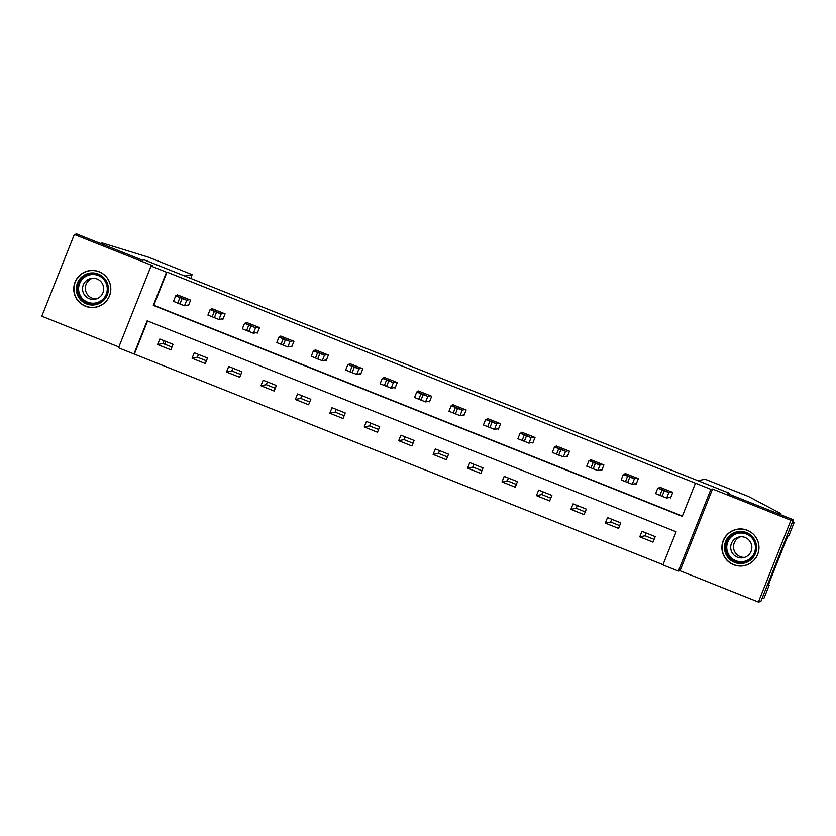<?xml version="1.0" encoding="UTF-8"?>
<svg xmlns="http://www.w3.org/2000/svg" width="836" height="836" viewBox="0 0 836 836"><rect width="100%" height="100%" fill="white"/><g stroke="black" fill="none" stroke-linecap="round" stroke-linejoin="round"><path stroke-width="1.25" d="M96.924 306.937A18.549 18.538 78.7 0 1 95.858 307.063M85.429 306.206A18.549 18.538 -101.3 0 0 110.739 290.667A18.549 18.538 -101.3 0 0 88.647 270.791A18.549 18.538 -101.3 0 0 85.429 306.206M744.019 565.585A18.549 18.538 -101.3 0 0 745.085 565.47M733.58 564.739A18.549 18.538 -101.3 0 0 758.9 549.189A18.549 18.538 -101.3 0 0 736.798 529.313A18.549 18.538 -101.3 0 0 733.58 564.739M133.969 353.952L118.524 347.786L151.044 266.047L166.5 272.212L153.312 305.349L682.26 516.334L695.447 483.198L710.903 489.353L678.372 571.092L662.917 564.927L676.105 531.79L147.157 320.815L133.969 353.952L663.021 564.676M728.95 494.118L729.305 493.209L144.283 259.871L142.538 260.215L76.755 233.975L74.331 234.467L41.8 316.196L118.858 346.94M729.305 493.209L727.56 493.564L793.354 519.804L760.823 601.533L758.398 602.024L790.919 520.285L712.554 489.029L710.903 489.353M712.554 489.029L680.023 570.769L758.398 602.024M680.023 570.769L678.372 571.092M737.822 529.146A18.549 18.538 -101.3 0 0 736.788 529.439M793.354 519.804L790.919 520.285M164.044 340.701L162.947 343.46L157.607 344.526L170.857 349.814L173.052 344.296L159.812 339.008L157.607 344.526M171.955 347.055L162.947 343.46M198.487 354.433L197.39 357.202L192.05 358.268L205.301 363.555L207.495 358.027L194.245 352.74L192.05 358.268M206.398 360.786L197.39 357.202M232.93 368.174L231.823 370.933L226.493 371.999L239.733 377.287L241.928 371.769L228.688 366.481L226.493 371.999M240.831 374.528L231.823 370.933M267.363 381.906L266.266 384.675L260.926 385.741L274.177 391.029L276.371 385.5L263.121 380.213L260.926 385.741M275.274 388.27L266.266 384.675M301.806 395.647L300.709 398.406L295.369 399.472L308.609 404.76L310.814 399.242L297.564 393.955L295.369 399.472M309.707 402.001L300.709 398.406M336.239 409.379L335.142 412.148L329.802 413.214L343.053 418.502L345.247 412.974L332.007 407.686L329.802 413.214M344.15 415.743L335.142 412.148M370.682 423.12L369.585 425.879L364.245 426.945L377.485 432.233L379.69 426.715L366.44 421.428L364.245 426.945M378.593 429.474L369.585 425.879M405.126 436.852L404.018 439.621L398.688 440.687L411.929 445.975L414.123 440.447L400.883 435.159L398.688 440.687M413.026 443.216L404.018 439.621M439.558 450.594L438.461 453.352L433.121 454.418L446.372 459.706L448.566 454.188L435.316 448.901L433.121 454.418M447.469 456.947L438.461 453.352M474.002 464.325L472.904 467.094L467.564 468.16L480.805 473.448L483.009 467.92L469.759 462.632L467.564 468.16M481.902 470.689L472.904 467.094M508.434 478.067L507.337 480.825L501.997 481.891L515.248 487.179L517.442 481.661L504.202 476.374L501.997 481.891M516.345 484.42L507.337 480.825M542.877 491.798L541.78 494.567L536.44 495.633L549.68 500.921L551.885 495.393L538.635 490.105L536.44 495.633M550.788 498.162L541.78 494.567M577.321 505.54L576.213 508.298L570.883 509.364L584.124 514.652L586.318 509.134L573.078 503.847L570.883 509.364M585.221 511.893L576.213 508.298M611.753 519.271L610.656 522.04L605.316 523.106L618.567 528.394L620.761 522.866L607.511 517.578L605.316 523.106M619.664 525.635L610.656 522.04M646.197 533.013L645.099 535.772L639.759 536.837L653 542.125L655.205 536.607L641.954 531.32L639.759 536.837M654.097 539.366L645.099 535.772M147.544 320.972L134.46 353.858M695.447 483.198L166.991 272.118L153.803 305.255L682.364 516.084M669.479 497.504L670.587 497.942L672.781 492.425L659.541 487.137L659.249 487.858M635.047 483.762L636.144 484.211L638.338 478.683L625.098 473.406L624.816 474.116M600.603 470.031L601.711 470.469L603.905 464.952L590.655 459.664L590.373 460.385M566.16 456.289L567.268 456.738L569.462 451.21L556.222 445.933L555.93 446.643M531.727 442.557L532.825 442.996L535.03 437.479L521.779 432.191L521.497 432.912M497.284 428.816L498.392 429.265L500.586 423.737L487.346 418.46L487.054 419.17M462.851 415.084L463.949 415.523L466.143 410.006L452.903 404.718L452.621 405.439M428.408 401.343L429.516 401.792L431.71 396.264L418.46 390.987L418.178 391.697M393.965 387.611L395.073 388.05L397.267 382.533L384.027 377.245L383.734 377.966M359.532 373.87L360.63 374.319L362.834 368.791L349.584 363.514L349.302 364.224M325.089 360.138L326.197 360.577L328.391 355.06L315.151 349.772L314.858 350.493M290.656 346.397L291.754 346.846L293.959 341.318L280.708 336.041L280.426 336.751M256.213 332.665L257.321 333.104L259.515 327.587L246.265 322.299L245.983 323.02M221.77 318.924L222.878 319.373L225.072 313.845L211.832 308.557L211.539 309.278M187.337 305.192L188.434 305.631L190.639 300.114L177.389 294.826L177.107 295.547M151.044 266.047L152.695 265.723L74.331 234.467M88.626 270.916A18.549 18.538 78.7 0 1 89.661 270.613M671.674 491.976L668.863 492.54L664.254 490.826L657.817 488.14L660.639 487.576M657.817 488.151L655.623 493.668L666.668 498.068L670.869 497.221M667.222 491.683L660.158 488.861L667.222 491.683M738.209 531.602A16.051 16.041 78.7 0 1 756.392 545.187A16.051 16.041 78.7 0 1 742.828 563.38A16.051 16.041 78.7 0 1 724.645 549.795A16.051 16.041 78.7 0 1 738.209 531.602M742.702 562.189A14.86 14.849 -101.3 0 0 755.201 544.957A14.86 14.849 -101.3 0 0 737.655 532.908A14.86 14.849 -101.3 0 0 725.93 550.004A14.86 14.849 -101.3 0 0 742.702 562.189M742.796 557.811A10.586 10.575 -101.3 0 0 751.7 545.542A10.586 10.575 -101.3 0 0 739.202 536.963A10.586 10.575 -101.3 0 0 730.852 549.137A10.586 10.575 -101.3 0 0 742.796 557.811M737.864 529.251A18.434 18.413 -101.3 0 0 722.367 550.621A18.434 18.413 -101.3 0 0 744.134 565.564A18.434 18.413 -101.3 0 0 758.67 544.361A18.434 18.413 -101.3 0 0 737.864 529.251M744.73 557.34A10.586 10.575 78.7 0 1 740.612 536.775M90.048 273.079A16.051 16.041 78.7 0 1 108.231 286.654A16.051 16.041 78.7 0 1 94.667 304.847A16.051 16.041 78.7 0 1 76.484 291.273A16.051 16.041 78.7 0 1 90.048 273.079M94.552 303.667A14.86 14.849 -101.3 0 0 107.039 286.424A14.86 14.849 -101.3 0 0 89.494 274.375A14.86 14.849 -101.3 0 0 77.769 291.482A14.86 14.849 -101.3 0 0 94.552 303.667M94.635 299.288A10.586 10.575 -101.3 0 0 103.539 287.009A10.586 10.575 -101.3 0 0 91.04 278.43A10.586 10.575 -101.3 0 0 82.701 290.615A10.586 10.575 -101.3 0 0 94.635 299.288M89.703 270.728A18.434 18.413 -101.3 0 0 74.216 292.098A18.434 18.413 -101.3 0 0 95.973 307.031A18.434 18.413 -101.3 0 0 110.509 285.828A18.434 18.413 -101.3 0 0 89.703 270.728M96.568 298.818A10.586 10.575 78.7 0 1 92.462 278.252M745.284 565.418A18.549 18.538 78.7 0 1 744.427 565.502M792.58 521.727L794.2 522.375L789.017 535.406L788.202 535.573L786.498 539.168L769.538 581.804L768.42 585.273L769.235 585.116L768.587 584.855M769.235 585.116L764.052 598.148L762.004 598.555L792.162 522.782L794.2 522.375M697.903 480.69L705.145 479.237L748.722 496.626L780.939 513.659L780.531 514.694M780.939 513.659L778.943 514.056M737.195 529.355A18.549 18.538 78.7 0 1 738.021 529.115M89.034 270.833A18.549 18.538 78.7 0 1 89.86 270.582M190.817 278.419L192.092 274.605L148.515 257.216L102.316 242.973L100.32 243.38M164.682 344.15L165.779 341.391M184.85 276.047L192.092 274.605L148.557 257.237M97.122 306.885A18.549 18.538 78.7 0 1 96.265 306.979M637.241 478.244L634.419 478.809L627.606 476.206L623.384 474.409L626.206 473.845M621.179 479.927L623.384 474.409L621.19 479.927L632.225 484.326L636.436 483.49M632.789 477.941L625.715 475.13L632.789 477.941M602.798 464.502L599.987 465.067L595.378 463.353L588.941 460.667L591.763 460.103M586.747 466.195L588.941 460.667L586.747 466.195L597.782 470.595L601.993 469.748M598.346 464.21L591.282 461.388L598.346 464.21M568.365 450.771L565.544 451.335L558.73 448.733L554.498 446.936L557.319 446.372M554.508 446.936L552.303 452.454L563.349 456.853L567.55 456.017M563.903 450.468L556.839 447.657L563.903 450.468M533.922 437.029L531.111 437.594L526.492 435.88L520.065 433.194L522.887 432.63M517.871 438.722L520.065 433.194L517.871 438.722L528.906 443.122L533.117 442.275M529.47 436.737L522.406 433.915L529.47 436.737M499.479 423.298L496.668 423.862L489.854 421.26L485.622 419.463L488.443 418.899M483.427 424.981L485.622 419.463L483.427 424.981L494.473 429.38L498.674 428.544M495.027 422.995L487.963 420.184L495.027 422.995M465.046 409.556L462.224 410.121L457.616 408.407L451.189 405.721L454.011 405.157M448.984 411.249L451.189 405.721L448.995 411.249L460.03 415.649L464.241 414.802M460.594 409.264L453.52 406.442L460.594 409.264M430.603 395.825L427.792 396.389L420.968 393.787L416.746 391.99L419.567 391.426M414.551 397.508L416.746 391.99L414.551 397.508L425.587 401.907L429.798 401.071M426.151 395.522L419.087 392.711L426.151 395.522M396.17 382.083L393.348 382.648L388.74 380.934L382.303 378.248L385.124 377.684M380.108 383.776L382.303 378.248L380.119 383.776L391.154 388.176L395.355 387.329M391.708 381.791L384.644 378.969L391.708 381.791M361.727 368.352L358.916 368.916L352.092 366.314L347.87 364.517L350.692 363.953M345.676 370.034L347.87 364.517L345.676 370.034L356.711 374.434L360.922 373.598M357.275 368.049L350.211 365.238L357.275 368.049M327.284 354.61L324.472 355.175L319.864 353.461L313.427 350.775L316.248 350.211M313.427 350.786L311.232 356.303L322.278 360.703L326.479 359.856M322.832 354.318L315.768 351.496L322.832 354.318M292.851 340.879L290.029 341.443L283.216 338.841L278.994 337.044L281.816 336.48M276.789 342.561L278.994 337.044L276.789 342.561L287.835 346.961L292.046 346.125M288.399 340.576L281.324 337.765L288.399 340.576M258.408 327.137L255.597 327.702L250.988 325.988L244.551 323.302L247.372 322.738M242.356 328.83L244.551 323.302L242.356 328.83L253.392 333.23L257.603 332.383M253.956 326.845L246.892 324.023L253.956 326.845M223.975 313.406L221.153 313.97L214.34 311.368L210.118 309.571L212.929 309.006M207.913 315.088L210.118 309.571L207.924 315.088L218.959 319.488L223.16 318.652M219.513 313.103L212.448 310.292L219.513 313.103M189.532 299.664L186.721 300.228L182.112 298.515L175.675 295.829L178.496 295.265M173.48 301.357L175.675 295.829L173.48 301.357L184.516 305.757L188.727 304.91M185.08 299.372L178.016 296.55L185.08 299.372M666.668 498.068L668.863 492.54M662.06 496.344L664.254 490.826M659.844 495.466L662.049 489.938M743.737 562.001A14.86 14.849 78.7 0 1 726.463 550.036A14.86 14.849 78.7 0 1 737.906 532.856M751.752 537.705A14.379 14.369 -101.3 0 0 726.902 549.44A14.379 14.369 -101.3 0 0 754.647 552.199M95.576 303.478A14.86 14.849 78.7 0 1 78.302 291.503A14.86 14.849 78.7 0 1 89.745 274.333M103.591 279.182A14.379 14.369 -101.3 0 0 78.751 290.907A14.379 14.369 -101.3 0 0 106.496 293.676M632.225 484.326L634.419 478.809M627.617 482.612L629.811 477.084M625.412 481.724L627.606 476.206M597.782 470.595L599.987 465.067M593.173 468.871L595.378 463.353M590.968 467.993L593.163 462.465M563.349 456.853L565.544 451.335M558.741 455.139L560.935 449.611M556.525 454.251L558.73 448.733M528.906 443.122L531.111 437.594M524.297 441.398L526.492 435.88M522.092 440.52L524.287 434.992M494.473 429.38L496.668 423.862M489.865 427.666L492.059 422.138M487.649 426.778L489.854 421.26M460.03 415.649L462.224 410.121M455.421 413.925L457.616 408.407M453.216 413.047L455.411 407.519M425.587 401.907L427.792 396.389M420.978 400.193L423.183 394.665M418.773 399.305L420.968 393.787M391.154 388.176L393.348 382.648M386.545 386.451L388.74 380.934M384.33 385.574L386.535 380.046M356.711 374.434L358.916 368.916M352.102 372.72L354.297 367.192M349.897 371.832L352.092 366.314M322.278 360.703L324.472 355.175M317.67 358.978L319.864 353.461M315.454 358.101L317.659 352.573M287.835 346.961L290.029 341.443M283.226 345.247L285.421 339.719M281.021 344.359L283.216 338.841M253.392 333.23L255.597 327.702M248.783 331.505L250.988 325.988M246.578 330.628L248.773 325.099M218.959 319.488L221.153 313.97M214.35 317.774L216.545 312.246M212.145 316.886L214.34 311.368M184.516 305.757L186.721 300.228M179.907 304.032L182.112 298.515M177.702 303.154L179.897 297.626M655.623 493.668L657.817 488.14M736.903 529.418L738.878 529.021M744.134 565.564L746.109 565.167M88.741 270.885L90.716 270.498M95.973 307.031L97.948 306.645M748.69 496.605L705.145 479.237M552.303 452.454L554.498 446.936M311.232 356.303L313.427 350.775"/></g></svg>
